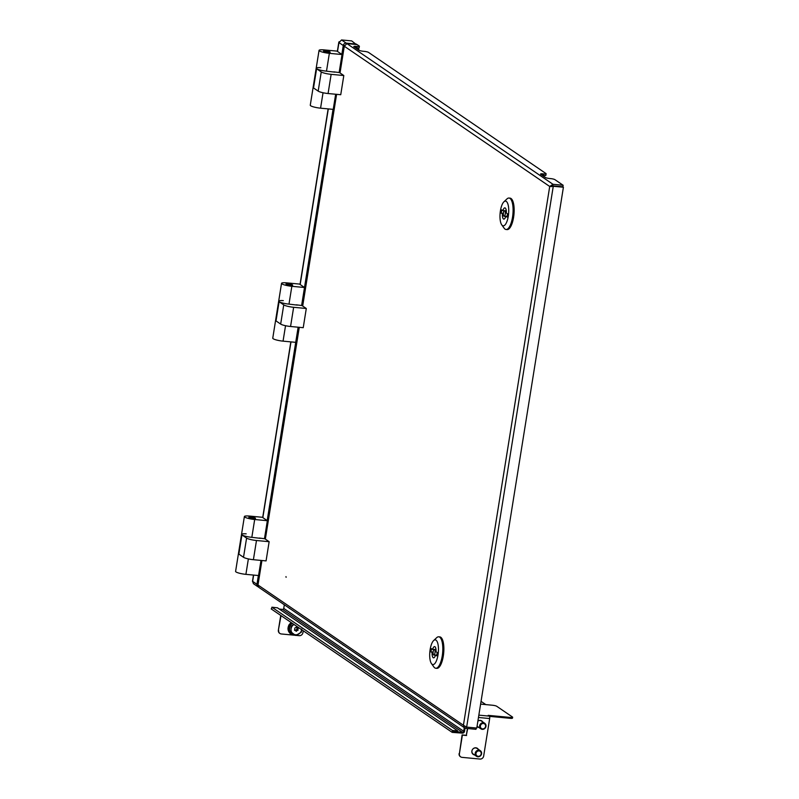 <?xml version="1.0" encoding="UTF-8"?>
<svg xmlns="http://www.w3.org/2000/svg" width="799" height="799" viewBox="0 0 799 799"><rect width="100%" height="100%" fill="white"/><g stroke="black" fill="none" stroke-linecap="round" stroke-linejoin="round"><path stroke-width="1.2" d="M285.972 576.618L286.102 577.297L285.972 576.618M542.291 175.381A3.386 0.589 -170.9 0 1 542.561 175.4L543.61 175.5A3.386 0.589 9.1 0 0 545.877 175.301L546.126 173.763A3.386 0.589 -170.9 0 0 545.947 173.533L368.509 52.394A3.386 0.589 9.1 0 0 364.274 51.366L363.215 51.266A3.386 0.589 -170.9 0 1 358.981 50.227L353.967 46.811A3.386 0.589 9.1 0 1 353.797 46.572A3.386 0.589 9.1 0 1 356.064 46.382L357.123 46.482A3.386 0.589 -170.9 0 0 359.39 46.282A3.386 0.589 -170.9 0 0 359.21 46.042L357.053 44.574L346.926 43.615L344.299 46.232L340.024 72.939M466.646 727.1L553.268 186.277L563.405 187.236L476.773 728.059L466.646 727.1L463.42 725.252L549.712 186.467L553.268 186.277L551.19 186.606L552.758 185.837L552.998 184.299L549.712 186.467L551.979 186.247M563.405 187.236L552.768 185.937M464.658 727.889L258.776 587.335L257.997 585.018L463.42 725.252L464.658 727.889L465.857 728.348L466.097 726.89M465.857 728.348L475.994 729.307L476.204 727.999M546.126 173.763A3.386 0.589 -170.9 0 1 543.859 173.962L542.801 173.862A3.386 0.589 9.1 0 0 540.533 174.062A3.386 0.589 9.1 0 0 540.713 174.302L545.357 177.468A3.386 0.589 -170.9 0 0 549.602 178.507L550.651 178.606A3.386 0.589 9.1 0 1 554.896 179.635L563.135 185.258L562.886 186.796L552.758 185.837M346.926 43.615L552.998 184.299L563.135 185.258M355.555 47.89A3.386 0.589 -170.9 0 1 355.815 47.91L356.873 48.01A3.386 0.589 9.1 0 0 359.141 47.82L359.39 46.282M261.922 560.508L257.967 585.148M344.479 45.403L344.299 46.232L549.712 186.467M465.048 728.109L464.529 731.335A2.027 1.878 124.3 0 1 462.311 733.122L452.194 732.363L452.494 730.496L271.89 607.2L277.503 607.829L457.757 730.895L452.494 730.496M284.324 604.783L283.745 608.399A1.129 1.039 -55.7 0 1 282.516 609.397L462.451 732.244A1.129 1.039 124.3 0 0 463.69 731.255L464.269 727.629M462.311 733.122L462.451 732.244L452.304 731.455M279.26 609.038L282.516 609.397M452.354 731.375L457.617 731.774L457.757 730.895M271.191 608.918L452.194 732.363M271.59 609.068L271.89 607.2M358.531 48.05A6.772 2.317 95.4 0 1 358.911 50.187M357.323 49.099A6.772 2.317 -84.6 0 0 357.083 48.03M256.968 584.309A2.707 2.497 124.3 0 0 257.967 586.786L253.413 583.669L252.634 581.352L256.968 584.309L258.367 575.53M267.176 520.578L298.147 327.21L295.72 342.342L283.056 341.143A7.9 1.378 9.1 0 1 272.759 338.187L275.605 320.359A7.9 1.378 9.1 0 0 276.015 320.908L279.091 301.712A7.9 1.378 9.1 0 1 278.681 301.163A7.9 1.378 9.1 0 0 288.988 304.119L297.398 305.128M304.509 287.5L291.845 286.302A7.9 1.378 9.1 0 1 281.538 283.335A7.9 1.378 9.1 0 1 286.831 282.876L299.495 284.074L304.509 287.5L301.613 305.528L333.043 109.353M341.842 54.412L343.26 45.523L338.936 42.567L341.553 39.95L351.69 40.909L356.284 44.494M253.643 575.08L252.604 581.492M339.116 41.738L337.508 51.456M356.354 44.095L346.217 43.136A2.707 2.497 124.3 0 0 343.26 45.523M482.686 721.887A3.665 3.386 124.3 0 0 477.902 721.038M482.396 721.697A3.665 3.386 124.3 0 0 481.627 720.828M478.291 749.312A3.665 3.386 124.3 0 0 472.109 750.221A3.665 3.386 124.3 0 0 474.476 754.905M478.002 749.112A3.665 3.386 124.3 0 0 477.233 748.254M510.361 717.442A3.386 0.589 9.1 0 0 512.638 717.252L512.489 718.131A3.386 0.589 -170.9 0 1 510.221 718.321L510.361 717.442L488.199 715.355L489.348 716.134A2.027 0.699 95.4 0 1 489.677 718.541L478.471 717.482M512.638 717.252A3.386 0.589 9.1 0 0 512.459 717.013L496.718 706.266A3.386 0.589 9.1 0 0 492.474 705.237L480.608 704.109M510.221 718.321L489.527 716.363M467.405 728.498L466.316 735.32L462.092 734.92L459.395 753.767A3.386 3.126 124.3 0 0 462.032 757.352L479.969 759.05A3.386 3.126 124.3 0 0 483.665 756.064L489.677 718.541M467.715 728.528L466.316 735.32M477.033 726.441A3.665 3.386 124.3 0 0 478.871 727.48M466.596 735.519L462.381 735.12L459.395 753.767M477.492 726.88A3.665 3.386 124.3 0 0 478.581 727.28M473.098 754.296A3.665 3.386 124.3 0 0 474.187 754.705M460.504 756.753A3.386 3.126 -55.7 0 1 459.105 753.567M303.24 630.791L302.931 632.678A3.386 3.126 124.3 0 1 299.245 635.664L296.049 635.365M279.78 633.367A3.386 3.126 -55.7 0 1 278.372 630.181L280.739 615.43M278.372 630.181L281.018 615.63M278.661 630.381A3.386 3.126 124.3 0 0 281.298 633.967L295.62 635.325M481.048 701.362L485.802 704.598M253.253 518.531A3.386 0.589 9.1 0 0 255.52 518.331A3.386 0.589 9.1 0 0 251.106 517.063A3.386 0.589 9.1 0 0 248.839 517.263A3.386 0.589 9.1 0 0 253.253 518.531M259.216 538.027L264.849 538.776L269.143 541.702L266.067 560.898L253.403 559.699A7.9 1.378 -170.9 0 1 243.515 557.293L238.861 554.116A7.9 1.378 9.1 0 1 238.452 553.567L235.595 571.395A7.9 1.378 9.1 0 0 245.902 574.351L258.566 575.55L260.993 560.419M246.182 533.852A7.9 1.378 9.1 0 0 241.528 534.371A7.9 1.378 9.1 0 0 251.835 537.327L260.244 538.336M264.459 538.736L267.345 520.708L262.342 517.283L249.678 516.084A7.9 1.378 9.1 0 0 244.384 516.544A7.9 1.378 9.1 0 0 254.681 519.51L251.835 537.327M267.345 520.708L254.681 519.51M244.384 516.544L241.528 534.371A7.9 1.378 9.1 0 0 241.937 534.921L246.591 538.097A7.9 1.378 -170.9 0 0 256.479 540.504L269.143 541.702M320.848 67.685A7.9 1.378 9.1 0 0 316.194 68.205L313.118 87.391A7.9 1.378 9.1 0 0 313.528 87.95L316.604 68.754A7.9 1.378 9.1 0 1 316.194 68.205A7.9 1.378 9.1 0 0 326.501 71.161L334.911 72.16M313.528 87.95L318.182 91.116A7.9 1.378 -170.9 0 0 328.079 93.533L340.744 94.721L343.81 75.535L339.525 72.599L333.882 71.86M343.81 75.535L331.146 74.337A7.9 1.378 -170.9 0 1 321.258 71.93L316.604 68.754M327.92 52.354A3.386 0.589 9.1 0 0 330.187 52.165A3.386 0.589 9.1 0 0 325.772 50.896A3.386 0.589 9.1 0 0 323.505 51.086A3.386 0.589 9.1 0 0 327.92 52.354M313.118 87.391L310.272 105.218A7.9 1.378 9.1 0 0 320.569 108.175L333.233 109.373L335.66 94.242M339.136 72.559L342.022 54.532L337.008 51.116L324.344 49.918A7.9 1.378 9.1 0 0 319.051 50.377A7.9 1.378 9.1 0 0 329.358 53.333L326.501 71.161M342.022 54.532L329.358 53.333M290.407 285.323A3.386 0.589 9.1 0 0 292.674 285.123A3.386 0.589 9.1 0 0 288.259 283.855A3.386 0.589 9.1 0 0 285.992 284.054A3.386 0.589 9.1 0 0 290.407 285.323M283.335 300.644A7.9 1.378 9.1 0 0 278.681 301.163L281.538 283.335M276.015 320.908L280.669 324.084A7.9 1.378 -170.9 0 0 290.566 326.491L303.23 327.69L306.297 308.494L302.012 305.568L296.369 304.818M306.297 308.494L293.632 307.295A7.9 1.378 -170.9 0 1 283.745 304.888L279.091 301.712M436.014 640.159A12.414 4.245 -84.6 0 0 433.627 640.568A12.414 4.245 -84.6 0 0 429.852 651.824A12.414 4.245 -84.6 0 0 431.45 663.579A12.414 4.245 -84.6 0 0 432.149 664.289A12.414 4.245 -84.6 0 0 438.012 654.91A12.414 4.245 -84.6 0 0 436.014 640.159M433.627 640.568L436.673 637.692A15.79 5.403 95.4 0 1 438.731 636.793A15.79 5.403 95.4 0 1 439.7 637.163A15.79 5.403 95.4 0 1 442.456 654.491A15.79 5.403 95.4 0 1 435.755 668.244A15.79 5.403 95.4 0 1 434.786 667.874A15.79 5.403 95.4 0 1 433.907 666.985L431.45 663.579M434.516 649.477A2.816 0.969 -84.6 0 0 434.346 649.417A2.816 0.969 -84.6 0 0 433.148 651.874A2.816 0.969 -84.6 0 0 433.637 654.96A2.816 0.969 -84.6 0 0 433.817 655.03A2.816 0.969 -84.6 0 0 435.006 652.573A2.816 0.969 -84.6 0 0 434.516 649.477M435.755 668.244L436.813 668.344A15.79 5.403 -84.6 0 0 443.515 654.591A15.79 5.403 -84.6 0 0 440.758 637.262A15.79 5.403 -84.6 0 0 439.79 636.893L438.731 636.793M432.109 652.703A5.643 1.928 -84.6 0 0 433.198 657.707A5.643 1.928 -84.6 0 0 433.547 657.837A5.643 1.928 -84.6 0 0 435.525 655.03L436.673 655.819L437.203 652.533L436.044 651.744A5.643 1.928 -84.6 0 0 434.606 646.611A5.643 1.928 -84.6 0 0 432.639 649.407L431.48 648.618L430.951 651.914L433.078 652.793M435.525 655.03L436.783 655.15M430.951 651.914L433.118 652.114M432.639 649.407L434.007 649.537M506.286 201.408A12.414 4.245 -84.6 0 0 503.909 201.817A12.414 4.245 -84.6 0 0 500.134 213.073A12.414 4.245 -84.6 0 0 501.732 224.829A12.414 4.245 -84.6 0 0 502.421 225.538A12.414 4.245 -84.6 0 0 508.294 216.159A12.414 4.245 -84.6 0 0 506.286 201.408M503.909 201.817L506.946 198.941A15.79 5.403 95.4 0 1 509.013 198.042A15.79 5.403 95.4 0 1 509.982 198.412A15.79 5.403 95.4 0 1 512.738 215.74A15.79 5.403 95.4 0 1 506.037 229.493A15.79 5.403 95.4 0 1 505.058 229.123A15.79 5.403 95.4 0 1 504.179 228.234L501.732 224.829M504.798 210.726A2.816 0.969 -84.6 0 0 504.618 210.666A2.816 0.969 -84.6 0 0 503.42 213.123A2.816 0.969 -84.6 0 0 503.919 216.209A2.816 0.969 -84.6 0 0 504.089 216.279A2.816 0.969 -84.6 0 0 505.288 213.822A2.816 0.969 -84.6 0 0 504.798 210.726M506.037 229.493L507.085 229.593A15.79 5.403 -84.6 0 0 513.797 215.84A15.79 5.403 -84.6 0 0 511.04 198.512A15.79 5.403 -84.6 0 0 510.062 198.142L509.013 198.042M502.381 213.952A5.643 1.928 -84.6 0 0 503.48 218.956A5.643 1.928 -84.6 0 0 503.819 219.086A5.643 1.928 -84.6 0 0 505.797 216.279L506.956 217.068L507.485 213.782L506.326 212.993A5.643 1.928 -84.6 0 0 504.888 207.86A5.643 1.928 -84.6 0 0 502.911 210.666L501.752 209.877L501.233 213.163L503.36 214.042M505.797 216.279L507.055 216.399M501.233 213.163L503.4 213.373M502.911 210.666L504.289 210.796M294.631 629.862L295.47 630.431L294.581 630.401L294.861 628.024L296.629 627.105L297.048 627.854L296.209 627.275M295.47 630.431L294.651 629.822M295.96 629.912L296.109 631.32L297.128 630.411L295.96 629.912L296.888 630.551M301.712 629.123L301.363 632.189L295.85 635.455L290.686 632.369L289.418 631.5L289.777 625.138L292.554 623.5M289.777 625.138L291.046 626.007L293.972 624.478A5.643 5.203 -55.7 0 1 293.982 624.478A5.643 5.203 -55.7 0 0 291.026 629.292L291.046 626.007M290.686 632.369L291.026 629.292A5.643 5.203 -55.7 0 0 301.642 629.712M296.199 629.772L296.938 629.762L296.868 628.693L297.797 629.322L298.217 628.384L297.048 627.854M297.797 629.322L298.127 629.982L297.128 630.411M297.128 627.944L296.309 627.345M297.807 629.053L296.868 628.693M475.205 753.517A3.386 3.126 -55.7 0 1 480.319 750.69A3.386 3.126 -55.7 0 1 479.76 756.373A3.386 3.126 -55.7 0 1 475.205 753.517M475.974 753.637A2.777 2.557 -55.7 0 1 478.771 750.91A2.777 2.557 -55.7 0 1 481.228 753.597A2.777 2.557 -55.7 0 1 478.431 756.323A2.777 2.557 -55.7 0 1 475.974 753.637M479.6 726.091A3.386 3.126 -55.7 0 1 484.703 723.265A3.386 3.126 -55.7 0 1 484.144 728.948A3.386 3.126 -55.7 0 1 479.6 726.091M480.369 726.221A2.777 2.557 -55.7 0 1 483.165 723.485A2.777 2.557 -55.7 0 1 485.622 726.171A2.777 2.557 -55.7 0 1 482.816 728.908A2.777 2.557 -55.7 0 1 480.369 726.221M289.907 608.588A4.514 1.548 95.4 0 1 289.807 608.588A4.514 1.548 95.4 0 1 289.188 608.099M401.777 685.033L401.887 685.043A4.514 1.548 95.4 0 1 401.777 685.033A4.514 1.548 95.4 0 1 401.168 684.543M343.46 645.222L343.58 645.232A4.514 1.548 95.4 0 1 343.46 645.222A4.514 1.548 95.4 0 1 342.851 644.733M455.54 721.667A4.514 1.548 95.4 0 1 455.44 721.667A4.514 1.548 95.4 0 1 454.831 721.177M336.599 94.332L302.691 306.027M299.275 327.32L265.358 539.115M356.873 48.01L357.123 46.482M355.815 47.91L356.064 46.382M543.61 175.5L543.859 173.962M542.561 175.4L542.801 173.862M463.69 731.255L283.745 608.399M328.309 108.914L300.174 284.544M290.986 341.892L262.841 517.622M346.217 43.136L341.553 39.95M478.841 715.135L489.348 716.134M248.369 558.92L245.902 574.351M238.861 554.116L241.937 534.921M253.403 559.699L256.479 540.504M243.515 557.293L246.591 538.097M328.079 93.533L331.146 74.337M318.182 91.116L321.258 71.93M323.046 92.744L320.569 108.175M285.533 325.712L283.056 341.143M291.845 286.302L288.988 304.119M290.566 326.491L293.632 307.295M280.669 324.084L283.745 304.888M294.432 634.616L288.968 630.431L289.757 625.128L291.795 622.98M298.217 628.384L297.627 627.974M298.127 629.982L297.198 629.342M297.867 630.391L296.938 629.762M295.77 630.731L296.489 631.22M480.319 750.69L477.023 748.443A3.386 3.126 124.3 0 0 471.909 751.26A3.386 3.126 124.3 0 0 473.208 754.036L476.494 756.283M477.083 726.161A3.386 3.126 124.3 0 0 477.592 726.611L480.888 728.858M484.703 723.265L481.417 721.018A3.386 3.126 124.3 0 0 477.892 721.088M257.827 585.058L261.762 560.489M265.198 539.005L299.106 327.3M302.531 305.927L336.429 94.322M339.865 72.839L344.199 45.813M252.454 581.392L253.473 575.07M262.691 517.522L290.826 341.872M300.024 284.434L328.139 108.894M337.358 51.346L338.826 42.147M238.452 553.567L241.528 534.371M319.051 50.377L316.194 68.205M275.605 320.359L278.681 301.163M434.346 649.417L436.004 649.567M433.817 655.03L435.475 655.19M504.618 210.666L506.286 210.816M504.089 216.279L505.757 216.439M291.116 622.521L289.118 624.678C287.221 628.374 287.77 631.48 290.746 633.977L295.091 635.015"/></g></svg>
